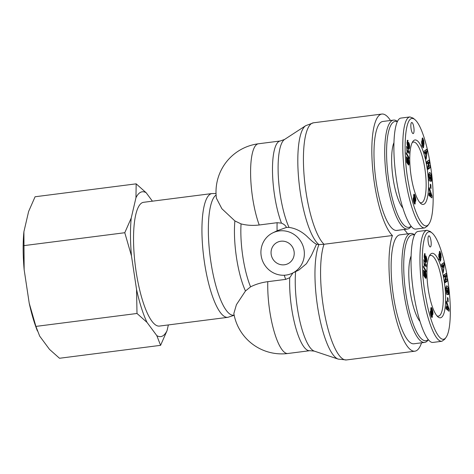 <?xml version="1.0" encoding="UTF-8"?>
<svg xmlns="http://www.w3.org/2000/svg" width="474" height="474" viewBox="0 0 474 474"><rect width="100%" height="100%" fill="white"/><g stroke="black" fill="none" stroke-linecap="round" stroke-linejoin="round"><path stroke-width="0.71" d="M428.2 339.609A53.426 13.918 -97.3 0 1 406.307 296.493A53.426 13.918 -97.3 0 1 411.142 235.122A53.426 13.918 -97.3 0 1 414.4 235.068M414.537 234.784A54.919 14.309 82.7 0 0 410.709 233.463A54.919 14.309 82.7 0 0 409.489 233.83A54.919 14.309 82.7 0 0 403.795 292.138A54.919 14.309 82.7 0 0 424.639 342.412A54.919 14.309 82.7 0 0 428.206 339.899L428.318 339.751M424.639 342.412L413.903 343.786A54.919 14.309 -97.3 0 1 393.065 293.513A54.919 14.309 -97.3 0 1 398.752 235.205A54.919 14.309 -97.3 0 1 399.973 234.831L410.709 233.463M411.005 256.161A35.864 9.344 82.7 0 0 409.974 290.011A35.864 9.344 82.7 0 0 419.834 321.165M428.218 242.06A5.605 1.458 -97.3 0 1 428.887 235.833A5.605 1.458 -97.3 0 1 431.044 241.207A5.605 1.458 -97.3 0 1 430.309 246.948A5.605 1.458 -97.3 0 1 428.218 242.06M429.326 256.031A30.609 7.975 -97.3 0 1 430.576 255.427A30.609 7.975 -97.3 0 1 442.212 283.387A30.609 7.975 -97.3 0 1 439.048 315.945A30.609 7.975 -97.3 0 1 438.337 316.152A30.609 7.975 -97.3 0 1 436.975 315.885M441.116 317.58A32.505 8.467 82.7 0 0 443.788 278.653A32.505 8.467 82.7 0 0 430.013 254.84A32.505 8.467 82.7 0 0 427.874 286.634A32.505 8.467 82.7 0 0 437.94 316.863A32.505 8.467 82.7 0 0 441.116 317.58M447.782 279.956C451.396 303.099 451.402 329.851 446.105 337.304C440.168 346.162 430.404 323.991 426.007 298.525C419.478 266.584 421.469 223.894 432.134 233.048C438.397 238.327 444.624 258.786 447.782 279.956M432.217 309.19L432.987 313.35L432.685 314.777L432.223 314.558L432.033 317.509L430.866 315.417L430.303 312.141L430.463 311.074L430.949 310.991L430.973 307.715L431.565 307.739L432.217 309.19L430.742 309.261M447.515 290.503L447.906 294.597L446.401 294.105L446.478 292.494C445.578 288.944 445.655 286.717 446.715 285.81C447.681 286.059 448.363 287.659 448.76 290.615L448.623 294.425A3.407 0.889 -97.3 0 1 448.327 294.715A3.407 0.889 -97.3 0 1 448.244 294.709L448.001 292.482A1.381 0.361 82.7 0 0 448.043 292.488A1.381 0.361 82.7 0 0 448.256 291.954L447.64 288.506L446.769 288.198L446.822 291.694L447.178 292.399L446.982 290.331L447.515 290.503L447.006 290.568M445.679 279.974L447.172 278.902L447.515 280.981L445.127 282.705L444.772 280.572L445.732 276.04L444.203 277.142L443.86 275.062L446.253 273.338L446.621 275.554L445.679 279.974L444.879 280.075M441.774 266.684L441.217 264.587L443.729 262.703L444.274 264.77L443.332 272.55L442.254 266.252L441.774 266.684M446.336 303.117L446.437 301.097L449.151 309.285L449.05 311.276L446.052 308.764L446.153 306.714L446.745 307.259L446.875 304.675L446.336 303.117M440.885 253.809L441.181 257.69L439.949 253.341L440.589 257.05A2.761 0.717 -97.3 0 1 440.891 259.237L440.393 261.215L439.114 258.875L438.776 254.449L440.21 259.088L439.487 255.379A2.761 0.717 -97.3 0 1 439.226 253.857L439.629 251.208L440.885 253.809L440.322 253.88M425.095 256.831L425.332 255.842L425.747 255.788L426.63 258.14L426.76 260.647L426.191 262.395L425.338 261.287L424.343 258.028L424.503 253.691L425.19 253.969L424.627 256.191L425.16 258.401L425.095 256.831M424.461 273.545L424.834 271.181L425.776 272.603L426.233 276.775L425.812 278.481L425.486 276.081L425.788 275.27L425.326 273.735L424.917 274.067L425.137 277.711L423.756 275.649L423.525 270.109L424.082 270.654L424.236 274.405L424.627 274.979L424.461 273.545M424.562 264.071L424.71 266.281L424.141 265.132L423.744 259.681L426.28 264.794L426.15 266.809L424.485 263.461L424.562 264.071L424.082 264.131M423.371 266.074L426.067 270.737L426.114 271.91L423.424 267.271L423.371 266.074M447.45 297.553L448.031 298.158L448.167 301.897L447.586 301.292L447.45 297.553M432.134 233.048L430.25 231.472L427.074 230.305C418.323 231.472 418.08 270.121 423.792 299.195C427.779 321.538 435.535 342.198 441.898 341.268L444.677 339.295L446.105 337.304M427.074 230.293L418.127 231.436C411.379 232.064 408.961 258.828 412.973 288.512C416.889 318.214 426.256 343.49 432.952 342.424M448.031 298.158L447.474 298.229M426.067 270.737L425.474 270.808M424.615 264.634L424.117 264.699M424.485 263.461L424.029 263.514M426.28 264.794L425.214 264.93M424.668 265.333L424.266 265.387M424.633 264.83L424.129 264.889M424.627 274.979L423.732 275.092M424.236 274.405L423.703 274.476M424.082 270.654L423.549 270.725M425.142 275.809L423.963 275.957M425.107 275.672L423.875 275.832M424.988 275.163L423.738 275.323M424.965 275.027L423.732 275.187M424.911 274.464L424.556 274.511M424.917 274.067L424.508 274.114M424.982 273.711L424.479 273.776M424.994 273.682L424.479 273.747M425.119 273.599L424.473 273.682M426.025 278.214L425.646 278.262M426.12 277.906L425.622 277.971L426.126 277.9M426.185 277.527L425.599 277.604M426.221 277.035L425.563 277.118M426.233 276.775L425.545 276.863M426.227 276.265L425.51 276.354M426.209 275.661L425.759 275.72M426.197 275.305L425.788 275.358M426.15 274.701L425.729 274.754M426.09 274.15L425.587 274.215M426.013 273.64L425.314 273.729M424.55 273.67L424.449 273.19M425.907 273.101L424.473 273.285M425.776 272.603L424.443 272.775M425.622 272.165L424.455 272.313M425.462 271.798L424.503 271.922M425.302 271.507L424.574 271.602M425.137 271.3L424.674 271.359M425.688 257.726L425.474 258.851L426.061 260.451L426.019 258.342L425.688 257.726L425.101 257.797M425.534 257.791L425.107 257.844M425.474 258.004L425.125 258.052M425.445 258.46L424.461 258.591M425.474 258.851L424.556 258.97M425.569 259.361L424.692 259.474M425.717 259.859L424.852 259.971M425.729 259.882L424.858 259.989M425.895 260.267L424.988 260.38M426.049 260.445L425.06 260.57L426.061 260.451M425.16 258.401L424.437 258.496M425.101 258.229L424.402 258.318M424.917 257.643L424.295 257.72M424.787 257.163L424.224 257.234M424.704 256.807L424.189 256.872M424.698 256.754L424.183 256.825M424.627 256.191L424.153 256.25M424.651 255.747L424.153 255.806M424.651 255.723L424.153 255.782M424.769 255.522L424.159 255.599M425.19 253.969L424.372 254.076M425.131 253.88L424.396 253.975M424.965 253.643L424.497 253.703M426.41 262.211L425.93 262.27M426.511 261.968L425.753 262.069M426.6 261.642L425.575 261.772M426.683 261.221L425.385 261.387M426.701 261.097L425.338 261.275M425.285 261.156L425.344 260.546M426.76 260.647L425.326 260.83M426.79 260.179L426.245 260.244M426.79 259.711L426.286 259.776M426.772 259.284L426.262 259.349M426.719 258.727L426.156 258.798M426.63 258.14L425.972 258.229M426.535 257.666L425.723 257.773M426.404 257.169L425.083 257.341M426.256 256.712L425.095 256.861M426.233 256.659L425.101 256.801M426.073 256.262L425.16 256.381M425.907 255.972L425.237 256.061M425.747 255.788L425.332 255.842M440.186 251.83L439.256 251.955M439.297 253.424L439.179 253.051M439.357 256.067L438.687 256.15M440.678 260.949L440.038 261.026M440.891 259.521L439.457 259.42A2.761 0.717 82.7 0 0 439.451 259.248M447.426 306.269L447.349 307.822L448.256 308.669L447.426 306.269L446.786 306.352M448.256 308.669L446.822 308.852L446.081 308.159M447.349 307.822L446.093 307.981M446.745 307.259L446.123 307.342M447.687 310.132L447.486 308.77M449.151 309.285L447.723 309.469M443.48 265.144L442.746 265.807L443.172 267.425L443.48 265.144L441.537 265.79M442.746 265.807L441.584 265.955M443.172 267.425L442.586 267.496M442.254 266.252L441.679 266.329M442.811 265.227L442.491 263.627M444.274 264.77L442.846 264.954M445.104 276.117L444.944 274.274M446.621 275.554L445.187 275.732M444.079 276.383L445.732 276.04M444.997 281.947L446.087 281.165L445.868 279.844M447.515 280.981L446.087 281.165M446.407 294.111L446.265 292.6M447.178 292.399L446.478 292.488M446.822 291.694L446.265 291.765M446.769 288.198L445.844 288.316M448.623 294.425L448.185 294.484M448.819 291.232L448.274 291.303M446.792 288.091L446.093 286.557M431.678 312.259L432.092 312.526L432.223 311.696L431.743 309.937L431.678 312.259L430.309 312.437M431.541 311.714L430.321 311.874M430.315 312.573L431.95 312.644M431.85 312.585L430.422 312.769M431.743 309.937L430.795 310.055M431.624 310.014L430.801 310.12M431.518 310.346L430.848 310.429M431.47 310.778L430.919 310.849M431.494 311.353L430.356 311.495M431.476 315.204L431.672 314.138L431.239 312.923L431.476 315.204L430.83 315.287M431.299 314.991L430.765 315.062M431.239 312.923L430.356 313.036M431.103 313.083L430.368 313.178M431.067 313.237L430.386 313.32M431.032 313.752L430.463 313.824M431.056 314.013L430.516 314.084M431.162 314.6L430.653 314.665M431.227 314.819L430.712 314.884M432.395 309.718L430.961 309.901L430.783 309.374M432.027 308.698L430.753 308.864M431.844 308.254L430.801 308.39M431.678 307.916L430.872 308.017M431.565 307.739L430.937 307.822M431.376 307.537L431.079 307.573M430.949 310.991L430.481 311.051M432.17 317.384L431.808 317.432M432.276 317.1L431.607 317.183M432.318 316.91L431.506 317.017M432.371 316.425L431.293 316.561M432.365 315.844L431.073 316.01M432.365 315.808L431.062 315.974M432.318 315.228L430.884 315.411M432.223 314.558L431.678 314.629M432.809 314.546L432.264 314.612M432.91 314.149L431.672 314.309M432.946 313.865L431.654 314.031M431.553 313.557L431.536 312.698M432.987 313.35L431.553 313.533M432.981 312.775L431.547 312.959M432.958 312.39L432.098 312.496M432.886 311.774L432.211 311.862M432.774 311.134L432.199 311.211M432.697 310.772L432.14 310.843M432.561 310.269L432.027 310.34M411.053 226.246A53.426 13.918 -97.3 0 1 389.166 183.13A53.426 13.918 -97.3 0 1 393.995 121.753A53.426 13.918 -97.3 0 1 397.259 121.7M397.396 121.421A54.919 14.309 82.7 0 0 393.562 120.1A54.919 14.309 82.7 0 0 392.342 120.467A54.919 14.309 82.7 0 0 386.654 178.775A54.919 14.309 82.7 0 0 407.492 229.049A54.919 14.309 82.7 0 0 411.065 226.536L411.171 226.388M407.492 229.049L396.756 230.417A54.919 14.309 -97.3 0 1 375.918 180.15A54.919 14.309 -97.3 0 1 381.611 121.836A54.919 14.309 -97.3 0 1 382.826 121.468L393.562 120.1M393.858 142.798A35.864 9.344 82.7 0 0 392.828 176.642A35.864 9.344 82.7 0 0 402.687 207.802M411.071 128.697A5.605 1.458 -97.3 0 1 411.74 122.47A5.605 1.458 -97.3 0 1 413.897 127.838A5.605 1.458 -97.3 0 1 413.162 133.585A5.605 1.458 -97.3 0 1 411.071 128.697M412.179 142.668A30.609 7.975 -97.3 0 1 413.429 142.064A30.609 7.975 -97.3 0 1 425.065 170.024A30.609 7.975 -97.3 0 1 421.901 202.576A30.609 7.975 -97.3 0 1 421.196 202.789A30.609 7.975 -97.3 0 1 419.834 202.517M423.975 204.217A32.505 8.467 82.7 0 0 426.641 165.29A32.505 8.467 82.7 0 0 412.866 141.477A32.505 8.467 82.7 0 0 410.733 173.265A32.505 8.467 82.7 0 0 420.799 203.5A32.505 8.467 82.7 0 0 423.975 204.217M430.635 166.593C434.255 189.73 434.255 216.488 428.964 223.941C423.021 232.799 413.257 210.622 408.861 185.156C402.331 153.221 404.328 110.531 414.993 119.685C421.25 124.958 427.477 145.423 430.635 166.593M415.07 195.827L415.84 199.987L415.538 201.414L415.076 201.195L414.886 204.146L413.725 202.054L413.156 198.778L413.316 197.711L413.802 197.628L413.832 194.352L414.418 194.376L415.07 195.827L413.595 195.898M430.368 177.14L430.759 181.234L429.254 180.742L429.331 179.125C428.431 175.581 428.514 173.354 429.568 172.447C430.534 172.696 431.221 174.296 431.618 177.246L431.482 181.062A3.407 0.889 -97.3 0 1 431.18 181.352A3.407 0.889 -97.3 0 1 431.097 181.346L430.854 179.119A1.381 0.361 82.7 0 0 430.902 179.125A1.381 0.361 82.7 0 0 431.115 178.591L430.493 175.143L429.628 174.835L429.681 178.331L430.036 179.036L429.835 176.968L430.368 177.14L429.859 177.205M428.537 166.611L430.031 165.533L430.374 167.618L427.981 169.337L427.625 167.209L428.591 162.671L427.062 163.773L426.713 161.693L429.106 159.969L429.474 162.185L428.537 166.611L427.732 166.712M424.633 153.321L424.076 151.218L426.582 149.34L427.133 151.407L426.185 159.187L425.622 157.054L425.824 155.573L425.107 152.889L424.633 153.321M429.189 189.754L429.29 187.728L432.004 195.922L431.909 197.913L428.905 195.401L429.011 193.351L429.598 193.896L429.728 191.306L429.189 189.754M423.738 140.44L424.04 144.327L422.802 139.972L423.442 143.687A2.761 0.717 -97.3 0 1 423.744 145.874L423.246 147.852L421.973 145.512L421.635 141.086L423.063 145.725L422.346 142.01A2.761 0.717 -97.3 0 1 422.085 140.494L422.482 137.845L423.738 140.44L423.175 140.517M407.954 143.468L408.185 142.478L408.606 142.419L409.489 144.777L409.613 147.284L409.05 149.032L408.197 147.924L407.202 144.665L407.362 140.322L408.043 140.606L407.486 142.828L408.013 145.038L407.954 143.468M407.314 160.182L407.687 157.818L408.629 159.24L409.086 162.896L408.665 165.118L408.345 162.718L408.641 161.907L408.179 160.372L407.77 160.698L407.99 164.348L406.609 162.286L406.378 156.746L406.935 157.291L407.095 161.042L407.48 161.61L407.314 160.182M407.415 150.708L407.563 152.918L406.994 151.769L406.597 146.312L409.139 151.431L409.003 153.446L407.338 150.092L407.415 150.708L406.941 150.768M406.23 152.711L408.92 157.368L408.967 158.547L406.277 153.908L406.23 152.711M430.303 184.19L430.884 184.795L431.02 188.534L430.439 187.929L430.303 184.19M414.993 119.685L413.103 118.109L409.927 116.942C401.176 118.109 400.933 156.758 406.651 185.832C410.632 208.175 418.394 228.835 424.757 227.899L427.536 225.932L428.964 223.941M409.927 116.93L400.98 118.073C394.232 118.701 391.814 145.459 395.831 175.149C399.748 204.851 409.115 230.127 415.811 229.061L424.757 227.917M430.884 184.795L430.327 184.866M408.92 157.368L408.327 157.445M407.468 151.271L406.976 151.33M407.338 150.092L406.888 150.151M409.139 151.431L408.073 151.567M407.522 151.97L407.119 152.018M407.486 151.461L406.982 151.526M407.48 161.61L406.585 161.729M407.095 161.042L406.562 161.113M406.935 157.291L406.402 157.362M407.996 162.446L406.816 162.594M407.96 162.309L406.733 162.464M407.841 161.8L406.597 161.96M407.824 161.664L406.591 161.824M407.764 161.101L407.415 161.142M407.77 160.698L407.362 160.751M407.836 160.348L407.332 160.408M407.847 160.319L407.332 160.384M407.972 160.236L407.326 160.319M408.884 164.851L408.499 164.899M408.979 164.543L408.475 164.608L408.979 164.537M409.044 164.164L408.452 164.235M409.074 163.666L408.416 163.755M409.086 163.412L408.398 163.494M409.086 162.896L408.363 162.991M409.068 162.298L408.618 162.351M409.05 161.942L408.641 161.995M409.003 161.338L408.588 161.391M408.944 160.787L408.446 160.852M408.866 160.277L408.173 160.366M407.409 160.307L407.302 159.827M408.76 159.738L407.326 159.916M408.629 159.24L407.296 159.412M408.475 158.796L407.314 158.95M408.321 158.434L407.356 158.559M408.155 158.144L407.427 158.233M407.99 157.937L407.527 157.996M408.541 144.363L408.333 145.488L408.902 147.082L408.866 144.955L408.541 144.363L407.96 144.434M408.387 144.428L407.96 144.481M408.327 144.641L407.984 144.683M408.304 145.097L407.32 145.222M408.333 145.488L407.409 145.607M408.422 145.992L407.551 146.105M408.576 146.496L407.705 146.608L408.582 146.513M408.748 146.899L407.847 147.017M408.902 147.082L407.913 147.207L408.92 147.088M408.013 145.038L407.296 145.133M407.96 144.866L407.261 144.955M407.77 144.28L407.148 144.357M407.64 143.794L407.083 143.871M407.563 143.444L407.048 143.509M407.551 143.391L407.042 143.456M407.486 142.828L407.006 142.887M407.504 142.378L407.006 142.443M407.51 142.354L407.006 142.419M407.622 142.159L407.012 142.236M408.043 140.606L407.225 140.707M407.99 140.511L407.255 140.606M407.818 140.28L407.35 140.34M409.263 148.842L408.789 148.907M409.364 148.605L408.612 148.706M409.453 148.279L408.428 148.409M409.542 147.858L408.244 148.024M409.554 147.734L408.191 147.912M408.144 147.793L408.203 147.183M409.613 147.284L408.185 147.467M409.643 146.81L409.098 146.881M409.649 146.342L409.145 146.407M409.625 145.915L409.121 145.98M409.572 145.358L409.009 145.435M409.489 144.777L408.825 144.86M409.388 144.303L408.576 144.41M409.258 143.806L407.936 143.972M409.109 143.349L407.954 143.498M409.092 143.296L407.954 143.438M408.926 142.899L408.013 143.012M408.766 142.609L408.09 142.698M408.606 142.419L408.185 142.473M423.039 138.467L422.115 138.586M422.15 140.055L422.032 139.688M422.216 142.698L421.54 142.787M423.537 147.58L422.897 147.663M423.75 146.158L422.31 146.057A2.761 0.717 82.7 0 0 422.304 145.885M430.279 192.906L430.202 194.459L431.109 195.306L430.279 192.906L429.645 192.989M431.109 195.306L429.681 195.489L428.94 194.796M430.202 194.459L428.946 194.618M429.598 193.896L428.982 193.973M430.54 196.769L430.345 195.401M432.004 195.922L430.576 196.106M426.339 151.781L425.599 152.444L426.031 154.056L426.339 151.781L424.396 152.427M425.599 152.444L424.437 152.592M426.031 154.056L425.439 154.133M425.107 152.889L424.538 152.96M425.67 151.864L425.35 150.264M427.133 151.407L425.699 151.591M427.963 162.754L427.803 160.911M429.474 162.185L428.046 162.369M426.932 163.02L428.591 162.671M427.856 168.584L428.94 167.802L428.721 166.475M430.374 167.618L428.94 167.802M429.266 180.742L429.118 179.231M430.036 179.036L429.331 179.125M429.681 178.331L429.118 178.402M429.628 174.835L428.697 174.953M431.482 181.062L431.044 181.115M431.678 177.869L431.127 177.94M429.645 174.728L428.946 173.194M414.531 198.896L414.951 199.157L415.076 198.333L414.602 196.568L414.531 198.896L413.168 199.068M414.394 198.351L413.174 198.505M413.174 199.21L414.809 199.276M414.709 199.222L413.275 199.406M414.602 196.568L413.648 196.692M414.477 196.651L413.654 196.757M414.371 196.977L413.701 197.066M414.329 197.415L413.778 197.486M414.347 197.984L413.209 198.132M414.329 201.835L414.525 200.775L414.092 199.554L414.329 201.835L413.684 201.918M414.158 201.628L413.618 201.699M414.092 199.554L413.209 199.667M413.956 199.72L413.227 199.809M413.921 199.868L413.239 199.957M413.891 200.389L413.316 200.461M413.909 200.65L413.369 200.721M414.015 201.237L413.512 201.302M414.08 201.456L413.565 201.521M415.248 196.355L413.82 196.538L413.636 196.011M414.886 195.335L413.606 195.495M414.697 194.891L413.654 195.027M414.537 194.553L413.725 194.654M414.418 194.376L413.796 194.459M414.235 194.174L413.932 194.21M413.802 197.628L413.334 197.688M415.028 204.021L414.661 204.069M415.135 203.737L414.46 203.82M415.177 203.547L414.365 203.648M415.224 203.062L414.146 203.198M415.224 202.481L413.926 202.647M415.218 202.445L413.915 202.611M415.171 201.865L413.737 202.048M415.076 201.195L414.531 201.266M415.668 201.177L415.117 201.249M415.763 200.786L414.531 200.946M415.799 200.502L414.513 200.668M414.406 200.194L414.389 199.329M415.84 199.987L414.406 200.17M415.834 199.412L414.406 199.595M415.811 199.021L414.957 199.133M415.745 198.41L415.064 198.493M415.633 197.771L415.052 197.848M415.55 197.409L414.999 197.48M415.414 196.906L414.88 196.971M259.219 224.99A48.567 12.656 -97.3 0 1 250.598 173.573A48.567 12.656 -97.3 0 1 258.413 143.782A48.567 48.567 0 0 0 216.411 198.215L221.873 208.72L234.879 220.925L241.053 223.894C246.853 225.393 252.903 225.76 259.219 224.99L277.106 222.703L281.473 223.141C283.92 224.143 285.555 225.511 286.367 227.247A48.935 12.751 -97.3 0 0 286.456 227.437L277.112 230.773M292.914 272.929L289.727 277.723L285.68 279.382L267.792 281.669C261.488 282.516 255.753 284.24 250.574 286.841L245.473 290.983L236.419 304.681L233.848 313.527A48.567 48.567 0 0 0 287.878 353.497A48.567 12.656 -97.3 0 1 273.794 330.337A48.567 12.656 -97.3 0 1 267.792 281.669M289.033 227.419A49.948 13.011 -97.3 0 1 278.303 175.984A49.948 13.011 -97.3 0 1 284.578 139.439L305.736 125.669A61.01 15.897 82.7 0 0 299.153 183.651A61.01 15.897 82.7 0 0 318.949 244.572L316.508 244.223C314.629 243.423 311.394 240.751 306.808 236.206C301.334 231.223 295.409 228.296 289.033 227.419L286.456 227.437M285.976 275.092A22.414 21.555 -116 0 0 292.446 273.16A22.414 21.555 -116 0 0 302.021 243.571A22.414 21.555 -116 0 0 272.823 232.853A22.414 21.555 -116 0 0 261.956 259.171A22.414 21.555 -116 0 0 285.976 275.092M316.508 244.223L311.483 255.296L306.435 263.722L298.887 270.026L292.446 273.16M227.816 317.331L159.412 326.076A62.39 16.258 -97.3 0 1 135.374 266.252A62.39 16.258 -97.3 0 1 143.586 202.303L211.991 193.558A62.39 16.258 82.7 0 0 203.779 257.506A62.39 16.258 82.7 0 0 227.816 317.331L234.18 315.287M318.949 244.572L324.015 244.264A62.39 16.258 -97.3 0 1 304.237 177.193A62.39 16.258 -97.3 0 1 313.474 122.802L381.878 114.056A62.39 16.258 82.7 0 0 372.641 168.448A62.39 16.258 82.7 0 0 392.419 235.519L324.015 244.264A62.39 16.258 -97.3 0 0 324.779 314.92A62.39 16.258 -97.3 0 0 346.447 359.944L338.235 359.12A61.01 15.897 82.7 0 1 318.101 309.913A61.01 15.897 82.7 0 1 318.949 244.572M404.411 229.44A62.39 16.258 82.7 0 1 404.31 229.736A62.39 16.258 -97.3 0 1 407.622 233.854M421.552 342.809A62.39 16.258 -97.3 0 1 414.851 351.198A62.39 16.258 -97.3 0 1 393.183 306.168A62.39 16.258 -97.3 0 1 392.419 235.519M284.418 264.782A11.957 11.5 64 0 1 271.608 256.292A11.957 11.5 64 0 1 277.403 242.255A11.957 11.5 64 0 1 292.973 247.973A11.957 11.5 64 0 1 287.866 263.757A11.957 11.5 64 0 1 284.418 264.782M390.481 120.491A62.39 16.258 82.7 0 0 381.878 114.056M37.369 330.905L36.391 328.286A72.996 19.019 -97.3 0 1 29.216 303.206L35.911 326.402L39.68 336.113L49.486 349.356L59.505 358.267L160.585 345.339L156.817 335.633A72.996 19.019 82.7 0 0 167.038 330.656L160.585 345.339M24.144 269.647A72.996 19.019 -97.3 0 1 23.901 231.762L24.144 269.647L29.216 303.206M136.162 183.841L146.182 192.752A72.996 19.019 82.7 0 0 135.961 197.723L136.162 183.841L35.082 196.763L28.63 211.445L23.901 231.762M147.011 322.385L136.998 313.474L136.553 289.484A72.996 19.019 82.7 0 0 147.011 322.385L156.817 335.633M131.476 255.919L124.781 232.722L131.233 218.04A72.996 19.019 82.7 0 0 131.476 255.919L136.553 289.484M146.182 192.752L152.421 201.177M131.233 218.04L135.961 197.723M168.371 324.933L167.038 330.656M124.781 232.722L23.7 245.651M136.998 313.474L35.911 326.402M439.315 256.327L438.705 256.404M440.891 259.237L439.457 259.42M440.589 257.05L439.943 257.133M439.902 254.408L439.309 254.485M439.949 253.341L439.197 253.436M448.76 290.615L448.226 290.681M422.168 142.964L421.558 143.041M423.744 145.874L422.31 146.057M423.442 143.687L422.796 143.77M422.761 141.045L422.162 141.122M422.802 139.972L422.05 140.073M431.618 177.246L431.085 177.317M277.106 222.703A48.567 12.656 82.7 0 0 277.112 230.761M284.264 275.24A48.567 12.656 82.7 0 0 285.68 279.382M250.574 286.841A48.567 12.656 -97.3 0 1 241.053 223.894M234.144 315.097A61.01 15.897 -97.3 0 1 210.853 261.767A61.01 15.897 -97.3 0 1 216.097 194.998M234.879 220.925A49.948 13.011 82.7 0 0 245.473 290.983M284.578 139.439L280.306 140.979A48.567 12.656 82.7 0 0 272.497 171.392A48.567 12.656 82.7 0 0 281.473 223.141M289.727 277.723A48.567 12.656 82.7 0 0 295.533 326.965A48.567 12.656 82.7 0 0 309.771 350.695L314.292 351.116A49.948 13.011 -97.3 0 1 299.977 321.639A49.948 13.011 -97.3 0 1 295.622 271.614M432.958 342.424L441.904 341.28M438.693 259.343L440.127 259.159M445.578 288.245L447.012 288.062M421.552 145.98L422.98 145.796M428.437 174.882L429.865 174.699M277.634 230.512L272.823 232.853M287.878 353.497L309.771 350.695M216.026 193.493L211.991 193.558M305.736 125.669L313.474 122.802M314.292 351.116L338.235 359.12M414.851 351.198L346.447 359.944M280.306 140.979L258.413 143.782"/></g></svg>
